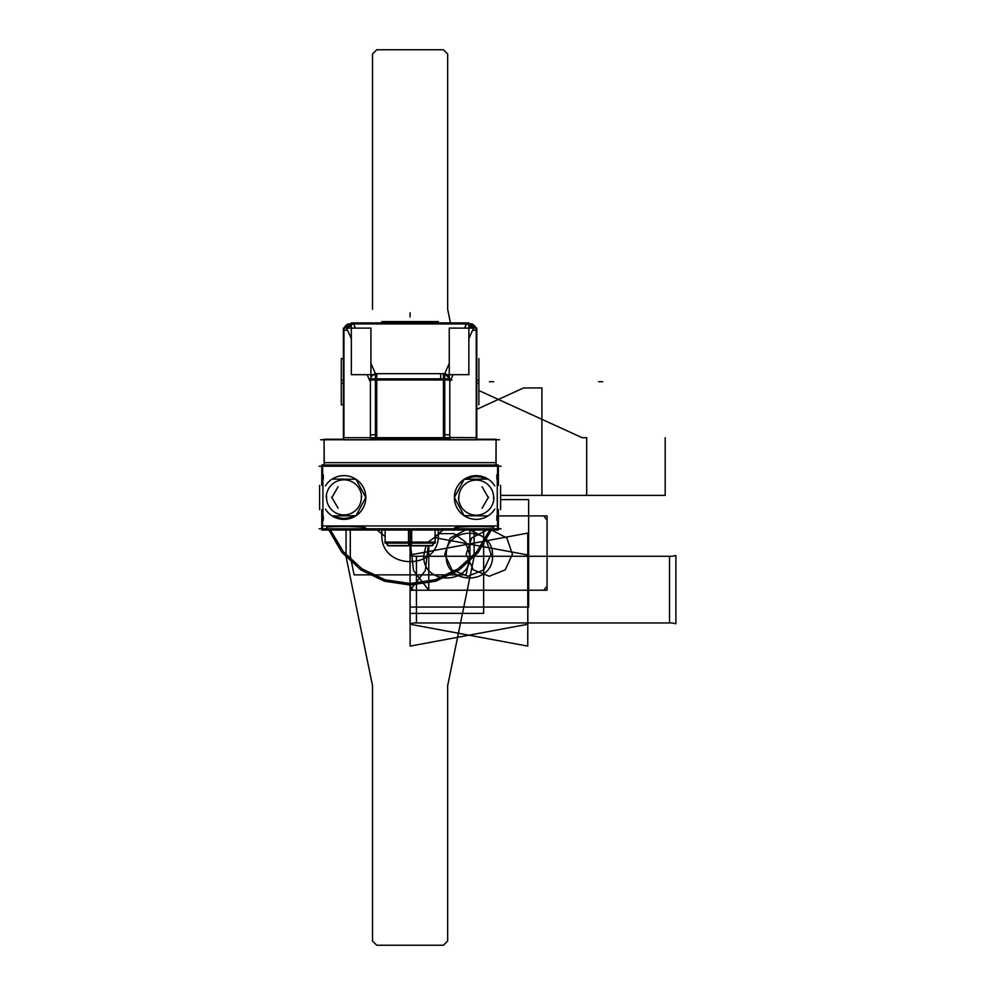<?xml version="1.0" encoding="UTF-8"?>
<svg xmlns="http://www.w3.org/2000/svg" width="995" height="995" viewBox="0 0 995 995"><rect width="100%" height="100%" fill="white"/><g stroke="black" fill="none" stroke-linecap="round" stroke-linejoin="round"><path stroke-width="1.49" d="M476.692 439.815L343.486 439.815M438.297 321.584L436.967 321.584M381.881 321.584L381.831 322.915M381.831 321.584L438.347 321.584L438.347 322.915M472.289 323.91L347.889 323.91M344.183 328.101A6.356 6.219 -90 0 1 350.029 323.91L344.569 327.492L349.32 323.972M348.387 328.101A6.356 6.219 -90 0 1 354.829 323.935M349.966 323.972L344.954 328.101M344.569 330.253L343.835 330.253M446.879 374.667L468.856 374.667L468.856 322.915L351.322 322.915L351.322 374.667L373.299 374.667M375.438 373.66L370.924 363.386L375.438 373.66L370.924 363.386L375.438 373.66L375.413 378.846L370.426 378.846M355.426 328.101L353.586 323.922L355.426 328.101M466.058 323.91L464.764 328.101L466.593 323.935M444.74 373.66L449.255 363.386L444.74 373.66L449.255 363.386L444.74 373.66L444.765 439.815M374.617 373.66L445.561 373.66M377.341 373.685A6.356 6.356 0 0 0 370.426 380.6M450.262 381.01L453.048 374.667L450.698 380.003L453.048 374.667L450.698 380.003L370.401 380.003C370.774 376.135 372.901 374.021 376.744 373.66L376.744 378.846L376.744 373.66M375.413 439.815L375.413 438.845L370.401 438.845L370.401 378.846M370.476 437.103A2.114 2.114 0 0 0 373.1 439.728L370.401 437.688L375.413 437.688L343.934 437.688L375.413 437.688M372.229 439.815L370.924 439.342M370.152 437.688L370.948 437.688M475.958 437.688L476.779 437.688M449.703 437.103A2.114 2.114 0 0 1 447.078 439.728L447.663 439.815M443.434 439.815L443.434 438.845M444.765 437.688L476.244 437.688L449.777 437.501M440.685 439.815L440.685 437.688L444.69 437.688M376.744 438.845L376.744 439.815L376.744 438.845M370.401 434.765L375.413 434.765M376.744 434.765L376.744 438.77M444.69 380.003L440.685 380.003L440.685 373.66M443.434 373.66L443.434 378.846L443.434 373.66M449.752 438.845L375.413 438.845L375.413 378.846L449.752 378.846M376.744 437.688L443.434 437.688L443.434 380.003L376.744 380.003L376.744 437.688L443.434 437.688L443.434 380.003L376.744 380.003L376.744 437.688L443.434 437.688L443.434 380.003L376.744 380.003L376.744 437.688L443.434 437.688L443.434 380.003L376.744 380.003L376.744 437.688M443.434 438.77L443.434 434.765M444.765 434.765L449.79 434.765M442.837 373.685A6.356 6.356 0 0 1 449.752 380.6M449.79 438.845L449.79 378.846M449.255 377.466L449.255 328.101L476.779 328.101L476.779 439.84L449.255 439.84M476.244 330.253L472.563 330.253L476.244 330.253L472.563 330.253L476.244 330.253L472.563 330.253L468.856 338.698L473.259 328.673M447.986 374.667A6.356 6.219 90 0 1 449.255 375.787M468.856 323.313A6.356 5.659 23.7 0 1 473.284 329.221M473.234 328.723L472.513 330.377M471.742 327.989L468.856 325.303M466.294 324.594L467.028 322.952M471.792 328.101A6.356 6.219 -90 0 0 465.349 323.935M475.996 328.101A6.356 6.219 -90 0 0 470.15 323.91L475.61 327.492L470.113 323.91A6.356 6.356 0 0 1 476.219 330.85M472.103 328.101L468.856 324.569L472.103 328.101M476.244 328.101L476.244 439.84M341.285 383.15L343.399 383.15L341.285 383.15L341.285 358.598L343.399 358.598L341.285 358.598L341.285 383.15M476.779 383.15L478.894 383.15L478.894 358.598L478.894 383.15L476.779 383.15M341.285 404.803L341.285 380.252L343.399 380.252L341.285 380.252L341.285 404.803L343.399 404.803L341.285 404.803M476.779 380.252L478.894 380.252L478.894 404.803L478.894 380.252L476.779 380.252M343.934 328.101L343.934 439.84M343.959 330.85A6.356 6.356 0 0 1 350.066 323.91L344.569 327.492L350.066 323.91M370.924 439.84L343.399 439.84L343.399 328.101L370.924 328.101L370.924 377.466M375.413 380.003L369.481 380.003L367.13 374.667L369.916 381.01M351.322 338.698L347.616 330.253L343.934 330.253L347.616 330.253L343.934 330.253L347.616 330.253L351.322 338.698L346.919 328.673M351.322 323.313A6.356 5.659 156.3 0 0 346.894 329.221M369.904 380.973L369.182 379.331M370.924 375.65L372.118 374.667M432.8 545.558L387.378 545.558M387.553 544.825L384.829 542.101L411.681 542.101L411.656 530.024M411.607 543.158L411.445 545.845L388.572 545.845L385.898 543.158M385.115 542.387L435.076 542.387L435.076 543.158L408.522 543.158L408.522 542.387L411.656 542.387L411.656 543.158L385.115 543.158L385.115 542.387M410.089 542.101L410.089 613.405L483.657 613.405L483.657 530.024L483.657 613.405L410.089 613.405L410.089 545.845L410.139 646.116L527.86 624.251L527.86 554.974L435.076 537.735M498.395 530.024L498.395 509.627M498.395 485.373L498.395 464.976M497.575 466.22L497.575 485.373L497.575 466.22M497.575 509.627L497.575 528.78L497.575 509.627M319.109 466.22L501.07 466.22L319.109 466.22M324.258 464.976L324.084 439.23L343.399 439.23M495.92 464.976L496.095 439.23L476.779 439.23M496.095 464.976L496.095 439.753M324.084 462.663L324.084 464.976L324.084 462.663L496.095 462.663M320.651 439.753L371.757 439.753M448.136 439.753L499.54 439.753M321.783 530.024L321.783 509.627M321.783 485.373L321.783 464.976M322.604 528.78L322.604 509.627L322.604 528.78M322.604 485.373L322.604 466.22L322.604 485.373M497.624 530.024L322.554 530.024M497.624 464.976L322.554 464.976M322.604 529.949L322.604 525.945L497.575 525.945L497.575 529.949M326.646 528.693L326.646 528.805C330.054 529.415 360.936 529.9 365.787 527.947C360.936 525.994 330.054 526.479 326.646 527.089L326.646 528.693M493.532 527.201L493.532 527.089C490.125 526.479 459.242 525.994 454.392 527.947C459.242 529.9 490.125 529.415 493.532 528.805L493.532 527.201M319.109 528.78L501.07 528.78L319.109 528.78M323.313 520.261L323.313 515.92L323.313 520.261M323.313 479.08L323.313 474.739L323.313 479.08M496.866 520.261L496.866 515.92L496.866 520.261M496.866 479.08L496.866 474.739L496.866 479.08M466.481 479.08A20.858 20.858 0 0 1 486.02 479.08M319.594 509.627L319.594 485.373L319.594 509.627M500.584 509.627L500.584 485.373L500.584 509.627M353.698 515.92A20.858 20.858 0 0 1 334.158 515.92M361.297 496.405A17.4 17.4 0 0 1 343.934 514.9A17.4 17.4 0 0 1 326.571 496.405M322.902 515.92L322.902 479.08L322.902 515.92M497.276 515.92L497.276 479.08L497.276 515.92M458.571 497.5A17.674 17.674 0 0 0 476.244 515.174A17.674 17.674 0 0 0 493.918 497.5A17.674 17.674 0 0 1 476.244 515.174A17.674 17.674 0 0 1 458.571 497.5A17.674 17.674 0 0 0 476.244 515.174A17.674 17.674 0 0 0 493.918 497.5A17.674 17.674 0 0 1 476.244 515.174A17.674 17.674 0 0 1 458.571 497.5A17.674 17.674 0 0 0 476.244 515.174A17.674 17.674 0 0 0 493.918 497.5M361.608 497.5A17.674 17.674 0 0 0 343.934 479.826A17.674 17.674 0 0 0 326.26 497.5A17.674 17.674 0 0 1 343.934 479.826A17.674 17.674 0 0 1 361.608 497.5A17.674 17.674 0 0 0 343.934 479.826A17.674 17.674 0 0 0 326.26 497.5A17.674 17.674 0 0 1 343.934 479.826A17.674 17.674 0 0 1 361.608 497.5A17.674 17.674 0 0 0 343.934 479.826A17.674 17.674 0 0 0 326.26 497.5M458.882 498.594A17.4 17.4 0 0 1 476.244 480.1A17.4 17.4 0 0 1 493.607 498.594M488.483 497.848L482.065 486.729M482.065 508.271L488.483 497.152M338.113 486.729L331.696 497.848M331.696 497.152L338.113 508.271M494.776 509.092A21.853 21.853 0 0 1 462.003 514.079A21.853 21.853 0 0 1 462.003 480.921A21.853 21.853 0 0 1 494.776 485.908M325.402 485.908A21.853 21.853 0 0 1 358.188 480.921A21.853 21.853 0 0 1 358.188 514.079A21.853 21.853 0 0 1 325.402 509.092M408.522 530.024L408.522 542.101L435.35 542.101L432.626 544.825M408.572 543.158L408.734 545.845L431.619 545.845L434.293 543.158M351.322 324.569L348.076 328.101M453.048 374.667L450.698 380.003L444.765 380.003M447.626 374.667L449.255 376.147M369.356 380.003L370.401 380.003L369.481 380.003L370.401 380.003L369.481 380.003L367.13 374.667M372.553 374.667L370.924 376.147M450.461 322.915L447.663 309.296L447.663 53.979L443.434 49.75L376.744 49.75L372.516 53.979L372.516 309.296M346.049 530.024L346.049 556.566L372.516 685.704L372.516 941.021L376.744 945.25L443.434 945.25L447.663 941.021L447.663 685.704L474.13 556.566L474.13 530.024M438.347 534.278C440.101 570.744 380.078 570.744 381.831 534.278L381.831 530.024L381.831 534.278C380.078 570.744 440.101 570.744 438.347 534.278L438.347 530.024L438.347 534.278M469.976 555.608C471.406 585.421 422.34 585.421 423.771 555.608L425.935 545.845L423.771 555.608C422.34 585.421 471.406 585.421 469.976 555.608L465.548 542.014L453.969 533.631L439.678 533.656L428.136 542.101L439.678 533.656L453.969 533.631L465.548 542.014L469.976 555.608M410.089 321.584L410.089 322.915M350.29 530.024L350.29 556.13L354.12 574.874L466.058 574.874L469.901 556.13L469.901 530.024M410.089 555.508L410.039 624.251L527.76 646.116L527.76 533.109L410.039 554.974L410.089 623.716L413.796 622.957L669.536 622.957L669.536 556.267L413.796 556.267L410.089 555.508M416.445 622.957L672.185 622.957L675.891 623.716L675.891 555.508L672.185 556.267L416.445 556.267L416.445 622.957M500.584 495.386L665.195 495.386L665.195 437.688L665.195 495.386L665.195 437.688L665.195 495.386L500.584 495.386L541.914 495.386L541.914 387.938L523.569 387.938L476.779 409.318L523.569 387.938L541.914 387.938L541.914 495.386L500.584 495.386L665.195 495.386L500.584 495.386L586.702 495.386L586.702 437.688L582.125 437.688L478.894 390.537L582.125 437.688L586.702 437.688L586.702 495.386L500.584 495.386M371.856 439.703L370.737 438.845M451.917 380.003L450.822 380.003M472.563 330.253L468.856 338.698M528.644 499.614L500.584 499.614L528.644 499.614L528.644 607.062L528.644 499.614M410.089 530.024L410.089 607.062L528.644 607.062L410.089 607.062L410.089 545.845L410.089 590.234L425.338 570.57L428.198 545.845M492.475 555.608C493.906 585.421 444.84 585.421 446.27 555.608C444.84 525.808 493.906 525.808 492.475 555.608C493.906 585.421 444.84 585.421 446.27 555.608C444.84 525.808 493.906 525.808 492.475 555.608M489.478 381.694L493.644 381.694L489.478 381.694M324.084 464.976L324.084 439.753M488.01 479.08L464.155 479.291L454.392 497.5L464.155 515.708L488.01 515.92L464.155 515.708L454.392 497.5L464.155 479.291L488.01 479.08L464.155 479.291L454.392 497.5L464.155 515.708L488.01 515.92M332.168 515.92L356.023 515.708L365.787 497.5L356.023 479.291L332.168 479.08L356.023 479.291L365.787 497.5L356.023 515.708L332.168 515.92L356.023 515.708L365.787 497.5L356.023 479.291L332.168 479.08M410.089 567.361L410.089 571.528L410.089 567.361M408.522 542.387L411.656 542.387M410.089 543.158L410.089 545.558M410.089 312.816L410.089 316.995L410.089 312.816M377.13 530.024L385.115 536.492M435.076 536.492L443.049 530.024M489.702 530.024L476.767 551.815L458.048 568.891L435.151 579.774L410.089 583.505L385.028 579.774L362.143 568.891L343.412 551.815L330.477 530.024L343.412 551.815L362.143 568.891L385.028 579.774L410.089 583.505L435.151 579.774L458.048 568.891L476.767 551.815L489.702 530.024M328.823 530.024L341.932 552.424L361.023 569.998L384.431 581.192L410.089 585.035L435.748 581.192L459.155 569.998L478.259 552.424L491.356 530.024L478.259 552.424L459.155 569.998L435.748 581.192L410.089 585.035L384.431 581.192L361.023 569.998L341.932 552.424L328.823 530.024M413.373 590.234L547.063 590.234L547.063 515.908L498.395 515.908L543.78 515.908L547.063 520.087L547.063 586.055L543.78 590.234L410.089 590.234L410.089 545.845L410.089 586.055L413.373 590.234M470.287 530.024L485.485 538.009L491.02 554.277L483.831 569.874L467.886 576.242L451.929 569.874L444.753 554.277L450.275 538.009L465.486 530.024M598.617 381.694L602.783 381.694L598.617 381.694M491.667 530.024L506.865 538.009L512.4 554.277L505.211 569.874L489.266 576.242L473.321 569.874L466.133 554.277L471.667 538.009L486.866 530.024M410.661 545.845L413.522 570.57L428.77 590.234L428.77 545.845M449.441 438.845L447.874 439.802M371.769 376.06L375.413 373.797M449.678 378.846L444.765 373.797L449.678 378.846M385.115 530.024L385.115 542.101M435.076 530.024L435.076 542.101"/></g></svg>
